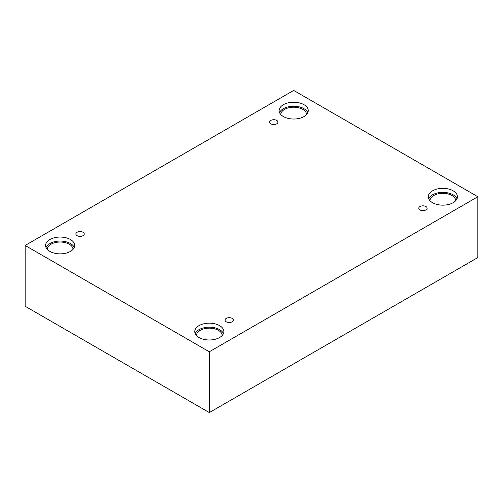 <?xml version="1.0" encoding="UTF-8"?>
<svg xmlns="http://www.w3.org/2000/svg" width="503" height="503" viewBox="0 0 503 503"><rect width="100%" height="100%" fill="white"/><g stroke="black" fill="none" stroke-linecap="round" stroke-linejoin="round"><path stroke-width="0.75" d="M209.317 412.579L477.85 257.542L477.85 196.748L293.683 90.421L25.15 245.458L25.15 306.252L209.317 412.579L209.317 351.786L477.85 196.748M270.821 120.418A4.175 2.408 180 0 1 275.374 119.896A4.175 2.408 180 0 1 277.952 122.122A4.175 2.408 180 0 1 273.777 124.537A4.175 2.408 180 0 1 269.595 122.122A4.175 2.408 180 0 1 270.821 120.418M25.15 245.458L209.317 351.786M77.104 232.26A4.175 2.408 180 0 1 81.656 231.738A4.175 2.408 180 0 1 84.234 233.964A4.175 2.408 180 0 1 80.059 236.372A4.175 2.408 180 0 1 75.884 233.964A4.175 2.408 180 0 1 77.104 232.26M226.275 318.38A4.175 2.408 180 0 1 230.827 317.858A4.175 2.408 180 0 1 233.405 320.084A4.175 2.408 180 0 1 229.223 322.498A4.175 2.408 180 0 1 225.048 320.084A4.175 2.408 180 0 1 226.275 318.38M419.986 206.538A4.175 2.408 180 0 1 424.538 206.016A4.175 2.408 180 0 1 427.116 208.242A4.175 2.408 180 0 1 422.941 210.656A4.175 2.408 180 0 1 418.766 208.242A4.175 2.408 180 0 1 419.986 206.538M49.854 239.516A14.556 8.406 180 0 1 65.717 237.693A14.556 8.406 180 0 1 74.702 245.458A14.556 8.406 180 0 1 60.146 253.864A14.556 8.406 180 0 1 45.591 245.458A14.556 8.406 180 0 1 49.854 239.516M283.39 104.687A14.556 8.406 180 0 1 299.254 102.864A14.556 8.406 180 0 1 308.245 110.629A14.556 8.406 180 0 1 293.683 119.029A14.556 8.406 180 0 1 279.127 110.629A14.556 8.406 180 0 1 283.39 104.687M432.561 190.807A14.556 8.406 180 0 1 448.425 188.983A14.556 8.406 180 0 1 457.409 196.748A14.556 8.406 180 0 1 442.854 205.155A14.556 8.406 180 0 1 428.298 196.748A14.556 8.406 180 0 1 432.561 190.807M199.018 325.636A14.556 8.406 180 0 1 214.888 323.819A14.556 8.406 180 0 1 223.873 331.578A14.556 8.406 180 0 1 209.317 339.984A14.556 8.406 180 0 1 194.755 331.578A14.556 8.406 180 0 1 199.018 325.636M196.428 335.488A12.889 7.438 180 0 1 204.463 328.704A12.889 7.438 180 0 1 218.428 330.333A12.889 7.438 180 0 1 222.2 335.488M223.451 333.59A14.556 8.406 0 0 0 213.228 327.497A14.556 8.406 0 0 0 199.018 329.654A14.556 8.406 0 0 0 195.177 333.59M429.971 200.659A12.889 7.438 180 0 1 438.006 193.869A12.889 7.438 180 0 1 451.964 195.504A12.889 7.438 180 0 1 455.737 200.659M456.988 198.754A14.556 8.406 0 0 0 446.765 192.668A14.556 8.406 0 0 0 432.561 194.818A14.556 8.406 0 0 0 428.719 198.754M280.8 114.539A12.889 7.438 180 0 1 288.835 107.749A12.889 7.438 180 0 1 302.8 109.377A12.889 7.438 180 0 1 306.572 114.539M307.823 112.634A14.556 8.406 0 0 0 297.6 106.548A14.556 8.406 0 0 0 283.39 108.698A14.556 8.406 0 0 0 279.549 112.634M47.263 249.369A12.889 7.438 180 0 1 55.299 242.578A12.889 7.438 180 0 1 69.257 244.213A12.889 7.438 180 0 1 73.029 249.369M74.281 247.463A14.556 8.406 0 0 0 64.057 241.377A14.556 8.406 0 0 0 49.854 243.527A14.556 8.406 0 0 0 46.012 247.463"/></g></svg>

